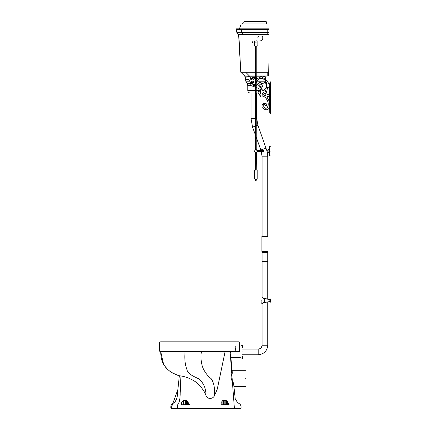 <?xml version="1.0" encoding="UTF-8"?>
<svg xmlns="http://www.w3.org/2000/svg" width="430" height="430" viewBox="0 0 430 430"><rect width="100%" height="100%" fill="white"/><g stroke="black" fill="none" stroke-linecap="round" stroke-linejoin="round"><path stroke-width="0.64" d="M242.671 23.94C242.671 22.623 243.434 21.812 244.96 21.5L266.1 21.5C266.444 21.79 266.611 22.602 266.611 23.94L242.197 23.94M268.981 34.459L242.735 34.217L241.574 32.067L236.677 32.067L236.457 29.632L241.354 29.632L236.457 29.632L236.457 28.815L268.981 28.815L268.981 29.632L267.809 29.632L268.981 29.632L268.981 32.067L267.809 32.067L267.809 32.884L268.981 32.884L268.981 32.395L236.839 32.395L237.408 32.884L267.809 32.884L267.809 34.835L268.981 34.835L268.981 34.459L238.075 34.459L238.628 34.835L267.809 34.835L243.525 34.835L242.735 34.217L238.075 34.459M239.402 28.815L241.225 23.94M241.354 28.815L241.354 29.632L267.809 29.632L267.809 32.067L241.574 32.067L241.354 29.632L267.809 29.632L267.809 28.815M258.715 83.291L257.962 83.291M261.58 83.291L263.181 83.291L261.58 83.291M249.706 83.291L247.513 83.291L247.513 85.022L251.029 85.022M248.594 75.97L248.594 76.787L245.175 76.787L245.826 81.179L250.109 81.179M252.297 81.179L253.055 81.179M256.506 81.179L265.127 81.179L265.245 80.367L266.406 87.15L263.144 90.918C264.267 89.988 265.804 92.579 265.697 90.515L266.476 86.747C266.992 84.146 266.433 81.85 264.799 79.867L262.085 78.308L260.134 78.308L260.134 76.787L256.506 76.787L256.506 79.029M254.442 78.534L254.442 76.787L252.652 76.787L252.652 78.308L252.018 78.4L250.701 78.308L250.701 76.787M265.503 78.642L265.778 76.787L264.267 76.787L264.267 75.97M245.175 76.787L244.525 75.97L248.513 75.97L248.513 76.787M248.846 76.664L247.288 75.97L244.525 75.97L255.576 75.97M256.226 75.97L268.524 75.97L268.981 62.151M236.677 32.067L236.839 32.395M268.981 32.395L268.981 32.067M238.849 34.835L240.784 72.235L255.576 72.235M237.408 32.884L237.838 34.217M268.981 34.217L268.981 32.884M268.164 34.835L267.809 34.835M238.628 34.835L240.784 72.235L244.788 76.024M256.226 72.235L268.648 72.235M257.887 37.593L258.005 37.249M258.269 36.776L258.489 36.502M261.601 36.007L262.289 36.561M262.316 36.593L262.789 37.426M262.811 37.496L262.703 39.291M262.666 39.366L262.182 40.049M262.171 40.065L260.945 40.742M260.671 40.791L260.999 40.726M260.295 40.807L259.892 40.764M262.536 39.598L262.918 38.356M252.475 41.796L252.351 42.409M252.34 42.446L251.969 43.022M268.981 35.319L268.981 34.835L268.981 35.319M240.284 63.559L239.128 43.511M251.964 75.97L251.964 76.787L255.576 76.787M262.085 76.787L262.085 78.308L262.085 76.986L267.175 80.835L269.793 85.409L269.546 86.978C268.788 87.704 267.465 86.543 267.524 88.085L267.008 90.192C266.31 92.117 266.638 93.788 267.987 95.202C268.556 94.455 269.105 94.487 269.648 95.293C269.954 97.572 267.084 95.643 266.831 96.793L268.669 100.169C269.879 103.017 269.889 105.834 268.718 108.623L269.723 108.543L269.621 109.919C268.583 110.161 267.723 109.924 267.051 109.204L264.111 109.301L262.467 107.758C261.811 107.581 261.709 107.032 262.155 106.102C261.633 104.995 263.461 103.307 264.842 103.227C267.019 103.77 267.352 104.641 265.853 105.844C264.853 105.576 264.934 103.764 263.789 105.269C263.122 107.086 265.493 109.585 267.347 107.43C269.97 103.27 266.45 96.691 261.972 95.729C262.348 96.927 261.951 97.266 260.779 96.734L260.768 95.035L259.156 94.39C257.726 93.192 257.731 92.122 259.183 91.176C260.102 91.181 260.489 91.601 260.344 92.428C259.483 93.09 259.645 93.418 260.817 93.412L260.392 89.494L256.226 87.338M256.226 76.787L262.993 76.787L262.993 75.97M260.134 78.308L260.134 77.018L256.022 79.604L252.652 76.997L256.022 79.604M250.701 76.927L246.331 77.056L250.701 76.927M250.701 78.206L250.217 79.34C250.964 78.857 251.394 79.072 251.518 79.985C252.614 79.862 254.694 80.13 253.082 78.631L252.652 78.292L253.082 78.631C254.694 80.13 252.614 79.862 251.518 79.985M249.991 81.383C250.056 80.899 249.717 80.426 248.965 79.969C248.76 79.346 248.271 79.211 247.497 79.561C245.514 79.19 245.127 78.351 246.331 77.056C245.127 78.351 245.514 79.19 247.497 79.561C248.271 79.211 248.76 79.346 248.965 79.969C249.717 80.426 250.056 80.899 249.991 81.383L251.115 85.64L255.576 87.172M260.3 86.591C258.333 86.666 260.413 87.51 261.058 88.134L263.144 90.918L259.957 87.311L259.957 86.677L260.3 86.591C261.338 85.677 260.956 87.43 261.961 87.209C260.956 87.43 261.338 85.677 260.3 86.591M260.182 78.464C256.887 79.625 256.017 81.705 257.565 84.699C258.769 85.661 259.65 85.527 260.204 84.291C258.607 84.156 258.371 83.511 259.489 82.35C261.048 82.211 261.795 82.931 261.725 84.511C261.316 85.247 263.848 86.247 261.961 87.209M263.515 92.149C262.553 93.138 262.3 93.874 262.762 94.358L265.1 95.788C265.912 95.25 266.036 94.406 265.471 93.267C264.514 93.831 263.88 93.638 263.568 92.681L263.515 92.149C262.553 93.138 262.3 93.874 262.762 94.358L265.1 95.788C265.912 95.25 266.036 94.406 265.471 93.267C264.514 93.831 263.88 93.638 263.568 92.681L263.515 92.149L263.568 92.681C263.88 93.638 264.514 93.831 265.471 93.267M255.576 84.199L253.512 84.388C251.862 83.737 251.733 82.974 253.13 82.098C253.877 82.721 254.146 82.63 253.931 81.824C253.087 80.931 252.206 80.921 251.287 81.786L252.243 84.801L255.576 85.812M256.226 85.919L256.764 85.925L256.226 85.237M269.642 86.838L269.648 95.293C269.664 95.987 269.664 95.987 269.648 95.293C269.664 95.987 269.664 95.987 269.648 95.293C269.664 95.987 269.664 95.987 269.648 95.293C269.664 95.987 269.664 95.987 269.648 95.293C269.664 95.987 269.664 95.987 269.648 95.293C269.664 95.987 269.664 95.987 269.648 95.293C269.664 95.987 269.664 95.987 269.648 95.293C269.664 95.987 269.664 95.987 269.648 95.293C269.664 95.987 269.664 95.987 269.648 95.293L269.648 95.293C269.664 95.987 269.664 95.987 269.648 95.293C269.664 95.987 269.664 95.987 269.648 95.293C269.664 95.987 269.664 95.987 269.648 95.293C269.664 95.987 269.664 95.987 269.648 95.293C269.664 95.987 269.664 95.987 269.648 95.293C269.664 95.987 269.664 95.987 269.648 95.293C269.664 95.987 269.664 95.987 269.648 95.293C269.664 95.987 269.664 95.987 269.648 95.293C269.664 95.987 269.664 95.987 269.648 95.293C269.664 95.987 269.664 95.987 269.648 95.293L269.648 95.293C269.105 94.487 268.556 94.455 267.987 95.202C268.556 94.455 269.105 94.487 269.648 95.293L269.648 95.293C269.105 94.487 268.556 94.455 267.987 95.202M259.489 82.35C258.371 83.511 258.607 84.156 260.204 84.291L260.198 84.624M269.723 86.661L269.546 86.978M269.712 109.795L269.621 109.919C268.583 110.161 267.723 109.924 267.051 109.204L264.111 109.301L262.467 107.758C261.811 107.581 261.709 107.032 262.155 106.102C261.633 104.995 263.461 103.307 264.842 103.227L262.359 105.022L264.842 103.227M259.183 91.176C260.102 91.181 260.489 91.601 260.344 92.428C259.483 93.09 259.645 93.418 260.817 93.412M250.217 79.34L250.604 78.255M253.13 82.098C251.733 82.974 251.862 83.737 253.512 84.388M269.965 86.564L269.965 108.957M269.793 86.564L269.793 108.957M270.54 109.021L269.723 109.021L269.723 109.865L270.54 109.865L270.54 86.564L269.723 86.564L269.723 84.328L270.54 84.296L269.723 84.328M269.723 109.021L270.54 108.957M270.54 111.198L269.723 111.198L269.723 109.892L270.54 109.892L270.54 111.225L269.723 111.198M270.54 109.87L269.723 109.892M270.54 110.773L270.54 112.139C270.54 115.229 270.54 112.284 270.54 112.139C270.54 115.229 270.54 112.284 270.54 112.139L270.54 111.316L270.54 111.671L269.723 111.671L269.723 112.386L270.54 112.386L269.723 112.386M269.723 111.316L269.723 111.671L269.723 111.23L270.54 111.225L269.723 111.316M270.54 112.069L269.723 112.069L269.723 111.735L270.54 111.735L270.54 112.069L269.723 112.069M270.54 85.656L269.723 85.656L270.54 85.656L270.54 86.564M270.54 86.505L269.723 86.505M270.54 84.328L270.54 85.629L269.723 85.629M270.54 84.753L270.54 83.388C270.54 80.297 270.54 83.237 270.54 83.388C270.54 80.297 270.54 83.237 270.54 83.388L270.54 83.85L269.723 83.85L269.723 84.205L270.54 84.205L270.54 83.85L270.54 84.296L269.723 84.296L269.723 83.135L270.54 83.135L269.723 83.135M270.54 83.458L269.723 83.458L269.723 83.785L270.54 83.785L270.54 83.458L269.723 83.452M251.964 76.787L251.115 76.787L251.115 75.97L251.115 76.787L249.787 76.787L249.787 75.97M249.663 75.97L249.787 76.787M251.088 75.97L251.088 76.787M249.309 75.97L249.309 76.787L248.594 76.787L248.841 75.97L248.916 76.787L249.244 76.787L249.244 75.97L248.916 75.97L248.911 76.787M249.663 76.787L249.309 76.787L249.663 76.787M249.244 75.97L248.916 75.97M260.817 75.97L260.817 76.787M261.666 75.97L261.671 76.787M263.117 75.97L262.993 76.787M263.472 76.787L263.117 76.787L263.472 76.787L263.482 75.97L263.472 76.787L264.187 76.787L264.187 75.97M263.939 75.97L264.187 76.787M263.87 76.787L263.87 75.97L263.87 76.787L263.536 76.787L263.536 75.97M225.094 351.589L217.279 389.129L214.532 395.503C213.108 399.282 207.233 399.551 205.997 395.482C204.137 390.596 200.719 386.081 195.736 381.931C190.834 378.701 185.9 376.718 180.939 375.981L179.331 375.718L177.493 393.052C177.622 396.783 176.542 400.034 174.241 402.808C171.468 403.834 170.382 405.732 170.989 408.5L240.907 408.5C241.515 405.732 240.429 403.834 237.656 402.808L235.215 398.744L233.554 383.006C230.813 379.771 230.405 376.487 232.334 373.165L230.797 356.728M232.227 371.912L230.845 357.443C234.979 357.54 239.139 356.884 242.477 358.416L242.477 356.384M230.888 341.834L160.535 341.834L239.037 341.834L239.58 342.344L239.526 348.606C239.725 350.531 239.558 351.525 239.037 351.589L234.764 351.589C235.925 350.213 234.909 346.983 235.248 346.521L235.248 347.123C234.947 348.16 235.871 348.778 234.764 351.589L230.458 351.589L230.571 352.686M234.404 408.5L230.104 351.589M234.764 351.589L159.987 351.589C159.428 351.176 159.267 349.483 159.498 346.515C159.272 343.468 159.433 341.904 159.987 341.834M233.678 384.087L233.882 386.425M233.85 385.979L233.786 385.194M177.493 408.5C177.241 405.732 177.692 403.834 178.842 402.808C179.794 400.034 180.24 396.783 180.186 393.052L180.939 375.981M229.109 404.678L221.133 404.759L221.176 402.448L222.869 400.421L223.509 400.346L226.846 400.814L229.152 404.759M189.436 404.678L181.46 404.759L181.503 402.448L183.191 400.421L183.83 400.346L187.174 400.814L189.479 404.759M179.331 375.718L179.315 375.874C164.432 370.81 160.858 362.012 160.707 351.589L163.47 363.78M205.997 395.482C205.981 388.086 203.444 382.48 198.38 378.663C193.145 376.148 187.813 373.933 186.948 369.623C185.024 364.656 184.405 358.647 185.099 351.589M214.532 395.503C214.957 388.096 213.839 382.48 211.162 378.663C208.276 376.535 205.782 373.503 203.686 369.558C201.261 364.608 200.482 358.615 201.358 351.589M170.989 408.5L177.794 389.741M227.422 404.759L227.422 401.351M227.76 404.759L227.76 401.953M228.024 404.759L228.024 402.765M228.201 404.759L228.201 403.345M228.341 404.759L228.341 403.646M228.851 404.759L228.851 404.259M225.143 404.759L225.143 400.373M224.847 404.759L224.847 400.389M223.509 404.759L223.509 400.346M221.047 404.759L221.176 402.448M187.749 404.759L187.749 401.351M188.087 404.759L188.087 401.953M188.351 404.759L188.351 402.765M188.523 404.759L188.523 403.345M188.662 404.759L188.662 403.646M189.178 404.759L189.178 404.259M185.47 404.759L185.47 400.373M185.169 404.759L185.169 400.389M183.83 404.759L183.83 400.346M181.374 404.759L181.503 402.448M245.729 378.416C245.729 367.935 245.729 367.935 245.729 378.416C245.729 388.903 245.729 388.903 245.729 378.416M242.477 347.44L242.477 345.408L239.526 346.392M242.477 351.912C242.477 343.527 242.477 343.527 242.477 351.912C242.477 360.302 242.477 360.302 242.477 351.912M254.173 85.565L255.576 85.565M256.226 85.565L256.527 85.565M251.029 85.565L247.761 85.565L247.513 85.022M253.635 85.43L255.576 85.242M251.233 83.291L251.233 83.651M247.761 85.565L247.761 90.445C247.927 92.015 248.793 92.88 250.362 93.047L255.576 93.047M256.226 93.047L258.091 92.939L260.779 96.734M267.761 261.343L262.069 261.343L267.761 261.343L267.761 252.173L262.069 252.179L262.069 297.372M267.761 236.462L267.761 156.799L262.069 156.799L261.375 151.586M261.08 150.607L256.226 137.24M267.256 151.731L257.903 125.205L256.705 118.395L256.705 93.047M262.037 303.757L262.069 345.199C261.822 347.531 260.532 348.821 258.199 349.069L242.477 349.069M267.949 236.462L261.881 236.462L261.881 251.421L267.949 251.421L267.949 236.462M269.621 109.919C268.583 110.161 267.723 109.924 267.051 109.204L264.111 109.301L262.499 107.753L264.111 109.301L267.051 109.204C267.723 109.924 268.583 110.161 269.621 109.919M269.642 95.842L269.642 108.462M265.853 105.844C264.853 105.576 264.934 103.764 263.789 105.269C263.122 107.086 265.493 109.585 267.347 107.43C269.97 103.27 266.45 96.691 261.972 95.729M270.013 301.586L264.482 302.424C262.773 302.795 261.886 303.349 261.805 304.096L261.902 300.532C261.816 297.915 261.816 303.145 261.902 300.532L261.972 296.963C262.074 297.721 262.923 298.226 264.514 298.474L270.013 299.473M270.379 300.962L270.54 300.124L270.54 302.161L270.54 300.962M270.54 300.532L270.379 300.935L270.379 300.124L270.54 300.532M265.401 302.43L264.514 302.586C263.004 302.768 262.155 303.268 261.972 304.096L261.983 303.956M270.379 299.14L269.159 299.473L264.466 298.635L264.482 302.424L270.336 301.683M270.379 302.161L270.379 301.833L270.54 302.161M270.379 301.344L270.54 300.124M265.401 298.635L264.466 298.635C262.773 298.264 261.886 297.71 261.805 296.963M270.379 300.124L270.379 298.898L270.54 299.715M270.54 298.898L270.54 299.232L270.379 298.898M267.825 301.881L268.917 301.688M269.578 301.607L269.868 301.591M269.868 299.468L269.841 301.586M269.755 299.463L267.815 299.178M270.54 155.972L269.562 155.649L269.562 146.544L270.54 146.216M269.889 151.097C269.889 157.385 269.889 157.385 269.889 151.097L269.889 146.216M270.54 151.097C270.54 157.385 270.54 157.385 270.54 151.097C270.54 144.808 270.54 144.808 270.54 151.097M269.239 151.097C269.239 154.241 269.239 154.241 269.239 151.097L269.239 148.656L268.911 148.984L268.911 153.209L269.562 153.537M267.256 151.097L267.256 150.118L267.256 151.097M255.576 170.119L255.415 152.478L256.393 152.473L256.226 170.119M256.226 46.214L256.226 149.715L255.415 149.715L255.576 46.214M255.415 152.478L254.442 151.097L255.415 149.715M256.393 149.715L257.28 151.097L257.28 150.607L264.036 150.607M255.904 179.063C254.227 179.063 254.227 179.063 255.904 179.063C257.581 179.063 257.581 179.063 255.904 179.063M256.715 179.552L256.715 179.063L257.204 179.063L257.204 170.285M255.904 179.552C254.856 179.552 254.856 179.552 255.904 179.552C254.856 179.552 254.856 179.552 255.904 179.552C256.952 179.552 256.952 179.552 255.904 179.552C256.952 179.552 256.952 179.552 255.904 179.552M255.904 46.053C254.227 46.053 254.227 46.053 255.904 46.053C257.581 46.053 257.581 46.053 255.904 46.053M256.715 46.214L257.204 46.053L257.204 45.08M255.904 46.214C254.856 46.214 254.856 46.214 255.904 46.214C254.856 46.214 254.856 46.214 255.904 46.214C256.952 46.214 256.952 46.214 255.904 46.214C256.952 46.214 256.952 46.214 255.904 46.214M255.495 42.07C256.232 42.532 256.366 42.398 255.904 41.662L255.495 42.075M257.14 40.85L257.14 44.672L257.14 40.85L255.904 40.85M254.684 40.85L254.603 46.053M255.904 170.119C256.952 170.119 256.952 170.119 255.904 170.119C256.952 170.119 256.952 170.119 255.904 170.119C254.856 170.119 254.856 170.119 255.904 170.119C254.856 170.119 254.856 170.119 255.904 170.119M255.904 170.285C257.581 170.285 257.581 170.285 255.904 170.285C254.227 170.285 254.227 170.285 255.904 170.285M255.087 170.119L254.603 170.285L254.603 179.063M249.416 75.97L245.68 72.235M267.809 72.235L267.809 75.97M226.255 404.759L226.255 400.566M226.846 404.759L226.846 400.814M228.604 404.759L228.604 403.996M225.917 404.759L225.917 400.491M222.869 404.759L222.869 400.421M186.577 404.759L186.577 400.566M187.174 404.759L187.174 400.814M188.926 404.759L188.926 403.996M186.244 404.759L186.244 400.491M183.191 404.759L183.191 400.421M247.761 90.445L255.576 90.445M256.226 90.445L259.957 90.445L259.822 91.267M266.213 148.044L260.865 149.989M257.903 125.205L256.226 125.818M255.576 126.055L252.555 127.151L251.012 118.395L251.012 93.047M256.705 118.395L256.226 118.395M255.576 118.395L251.012 118.395M267.761 299.162L267.761 252.722L262.069 252.722M262.069 345.199L267.761 345.199L262.069 345.199M258.199 349.069L258.199 354.761L258.199 349.069M267.949 251.421L267.852 251.803L264.912 251.803M245.826 81.179C246.342 82.71 246.987 83.415 247.766 83.291L247.766 83.291C246.712 83.022 246.067 82.318 245.826 81.179L246.309 82.415L247.546 83.237M265.127 81.179L264.686 82.356L265.127 81.179C265.149 82.184 264.498 82.888 263.181 83.291C264.504 82.882 265.149 82.178 265.127 81.179C265.143 82.184 264.498 82.888 263.181 83.291M246.75 82.856L247.718 83.28C248.002 83.651 245.654 82.141 246.073 82.049L246.75 82.856M265.778 76.787L266.428 75.97M268.981 34.835L268.981 63.42L268.981 34.835M240.3 63.812L240.08 60.049L240.3 63.812M268.981 45.139L268.981 54.551M270.54 111.682L269.723 111.682M270.54 112.466L269.723 112.466M270.54 83.845L269.723 83.845M270.54 83.055L269.723 83.055M270.54 113.697L269.846 112.139M270.54 81.829L269.846 83.388M252.023 75.97L252.023 76.787M249.303 75.97L249.303 76.787M260.757 75.97L260.757 76.787M265.498 75.97L263.939 76.664M239.569 346.381L239.623 342.334L239.085 341.834M165.405 366.731L166.141 367.671M168.345 369.999L169.732 371.171M171.801 372.616L178.67 375.696M174.295 373.998L171.989 372.735M169.839 371.257L168.436 370.079M166.625 368.241L165.867 367.333M161.4 358.84L162.363 361.603M162.578 362.071L163.137 363.194M163.099 363.113L162.648 362.227M162.234 361.297L161.384 358.792M245.729 370.289L232.082 370.289M245.729 386.548L233.888 386.548M259.957 89.096L259.957 90.445M262.069 261.343L262.069 251.803M262.069 236.462L262.069 156.799M267.761 156.799L267.326 152.107M255.576 135.45L252.555 127.151M267.761 301.898L267.761 345.199C267.25 350.95 264.063 354.137 258.199 354.761L242.477 354.761M267.761 252.722L267.852 251.803M262.069 252.179L261.881 251.421M269.239 148.656L269.562 148.656M267.256 150.118L268.911 149.307M267.256 152.07L268.911 152.886M264.036 151.586L257.28 151.586L256.393 152.473M255.087 179.552L255.087 179.063M255.576 180.363L255.576 179.552M256.226 180.363L256.226 179.552"/></g></svg>
